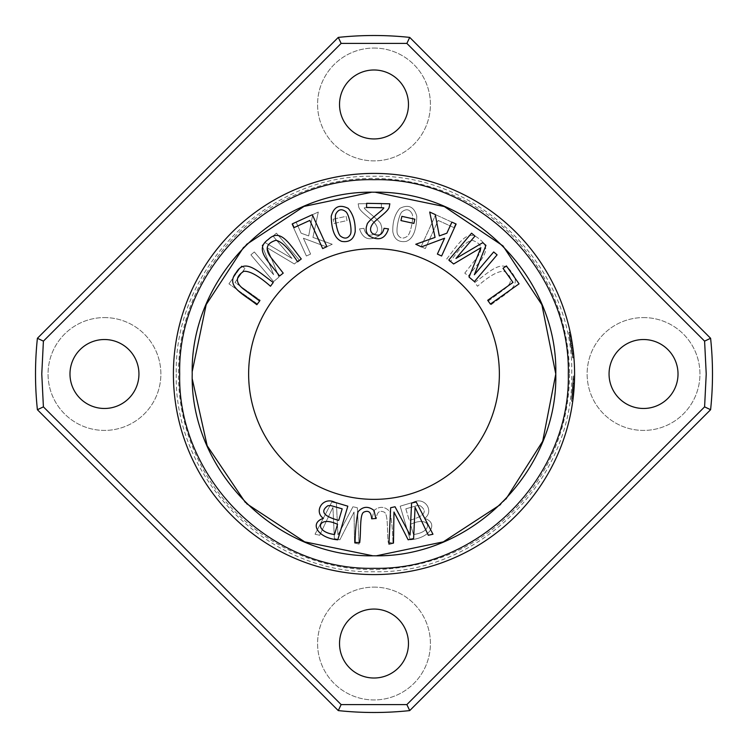 <?xml version="1.0" encoding="UTF-8"?>
<svg xmlns="http://www.w3.org/2000/svg" width="748" height="748" viewBox="0 0 748 748"><rect width="100%" height="100%" fill="white"/><g stroke="black" fill="none" stroke-linecap="round" stroke-linejoin="round"><path stroke-width="0.56" stroke-dasharray="3.74 2.81" d="M505.975 499.01L500.449 504.591M376.487 555.764L372.803 555.773M246.606 503.675L245.325 502.404M243.624 247.326L246.457 244.474M371.532 192.236L375.206 192.227M291.879 224.035L296.105 222.119L301.135 233.198L308.681 235.919L312.72 214.573L318.302 212.039L312.935 237.406L332.234 244.269L326.502 246.868L303.417 238.229L310.616 254.077L306.39 256.003L291.879 224.035L306.39 256.003L310.616 254.077L303.417 238.229L326.502 246.868L332.234 244.269L312.935 237.406L318.302 212.039L312.72 214.573L308.681 235.919L301.135 233.198L296.105 222.119L291.879 224.035M381.452 207.439L364.239 207.813C363.481 208.991 381.274 221.473 380.919 224.671C382.63 229.019 382.013 232.731 379.077 235.807C369.381 241.352 362.864 239.042 359.526 228.869L363.939 228.327C365.576 235.19 369.503 236.864 375.711 233.357C378.161 230.87 378.03 227.701 375.318 223.848C372.392 219.66 359.218 211.394 358.731 206.785L358.161 203.802L381.358 203.306L381.452 207.439L381.358 203.306L358.161 203.802L358.731 206.785C359.218 211.394 372.392 219.66 375.318 223.848C378.03 227.701 378.161 230.87 375.711 233.357C369.503 236.864 365.576 235.19 363.939 228.327L359.526 228.869C362.864 239.042 369.381 241.352 379.077 235.807C382.013 232.731 382.63 229.019 380.919 224.671C381.274 221.473 363.481 208.991 364.239 207.813L381.452 207.439M400.18 506.181L413.008 502.347C424.929 496.148 434.588 511.408 424.593 518.383C439.113 522.936 430.24 538.149 410.231 539.813L400.18 506.181L410.231 539.813C430.24 538.149 439.113 522.936 424.593 518.383C434.588 511.408 424.929 496.148 413.008 502.347L400.18 506.181M331.785 502.011L336.413 503.049L337.937 535.016L352.972 506.751L357.348 507.733L359.068 544.095L354.515 543.076L354.028 512.025L339.863 539.794L334.393 538.569L332.925 507.303L319.676 535.269L315.03 534.231L331.785 502.011L315.03 534.231L319.676 535.269L332.925 507.303L334.393 538.569L339.863 539.794L354.028 512.025L354.515 543.076L359.068 544.095L357.348 507.733L352.972 506.751L337.937 535.016L336.413 503.049L331.785 502.011M372.121 518.495L373.981 510.463C379.778 505.91 385.108 506.349 389.97 511.772C391.7 520.384 392.691 530.594 392.952 542.394L388.306 542.683C386.856 532.221 388.493 514.138 384.173 512.128C379.423 509.996 376.814 512.221 376.338 518.813L372.121 518.495L376.338 518.813C376.814 512.221 379.423 509.996 384.173 512.128C388.493 514.138 386.856 532.221 388.306 542.683L392.952 542.394C392.691 530.594 391.7 520.384 389.97 511.772C385.108 506.349 379.778 505.91 373.981 510.463L372.121 518.495M228.944 283.838L241.595 265.923L244.979 268.308L235.003 282.435L260.295 300.303L257.611 304.09L228.944 283.838L257.611 304.09L260.295 300.303L235.003 282.435L244.979 268.308L241.595 265.923L228.944 283.838M248.635 374A125.365 125.365 0 0 0 374 499.365A125.365 125.365 0 0 0 499.365 374A125.365 125.365 0 0 0 374 248.635A125.365 125.365 0 0 0 248.635 374M192.217 374C189.973 471.165 276.835 558.027 374 555.783C471.165 558.027 558.027 471.165 555.783 374C558.027 276.835 471.165 189.973 374 192.217C276.835 189.973 189.973 276.835 192.217 374C189.927 471.193 276.825 558.064 374 555.783C471.165 558.055 558.083 471.212 555.783 374C558.073 276.807 471.175 189.936 374 192.217C276.835 189.945 189.917 276.788 192.217 374M406.248 241.389C398.712 242.567 394.233 239.332 392.803 231.702C392.522 221.829 394.879 214.04 399.853 208.355C408.502 204.073 414.149 206.691 416.767 216.228C416.486 230.449 412.98 238.836 406.248 241.389C412.98 238.836 416.486 230.449 416.767 216.228C414.149 206.691 408.502 204.073 399.853 208.355C394.879 214.04 392.522 221.829 392.803 231.702C394.233 239.332 398.712 242.567 406.248 241.389M250.898 254.853L254.311 251.954L273.646 274.74L262.052 245.381L265.25 242.67L292.038 258.481L273.029 236.069L276.442 233.17L299.153 259.939L294.385 263.988L267.111 247.719L278.939 277.087L273.6 281.613L250.898 254.853L273.6 281.613L278.939 277.087L267.111 247.719L294.385 263.988L299.153 259.939L276.442 233.17L273.029 236.069L292.038 258.481L265.25 242.67L262.052 245.381L273.646 274.74L254.311 251.954L250.898 254.853M333.178 219.192L346.118 216.34L347.044 220.576L334.113 223.428L333.178 219.192L334.113 223.428L347.044 220.576L346.118 216.34L333.178 219.192M435.682 214.732L455.635 223.839L453.914 227.607L438.178 220.426L425.322 248.588L421.096 246.662L435.682 214.732L421.096 246.662L425.322 248.588L438.178 220.426L453.914 227.607L455.635 223.839L435.682 214.732M464.779 273.132L477.289 257.2C483.32 248.869 481.581 243.24 472.082 240.295C466.163 241.567 458.926 248.747 450.38 261.828L446.724 258.948C458.552 244.213 467.388 227.542 479.692 239.454C494.232 249.598 479.066 261.501 468.435 276.003L464.779 273.132L468.435 276.003C479.066 261.501 494.232 249.598 479.692 239.454C467.388 227.542 458.552 244.213 446.724 258.948L450.38 261.828C458.926 248.747 466.163 241.567 472.082 240.295C481.581 243.24 483.32 248.869 477.289 257.2L464.779 273.132M488.379 300.976L504.685 288.952C512.717 282.529 512.539 276.638 504.161 271.272C498.121 270.916 489.239 275.909 477.514 286.241L474.756 282.492C490.09 271.44 503.049 257.733 511.735 272.487C523.039 286.147 505.246 293.571 491.137 304.716L488.379 300.976L491.137 304.716C505.246 293.571 523.039 286.147 511.735 272.487C503.049 257.733 490.09 271.44 474.756 282.492L477.514 286.241C489.239 275.909 498.121 270.916 504.161 271.272C512.539 276.638 512.717 282.529 504.685 288.952L488.379 300.976M573.127 398.188L574.576 376.16L573.323 376.16L571.463 401.227C573.146 392.382 573.492 369.634 573.305 377.628L573.323 375.73L574.576 375.73A200.586 200.586 0 0 1 572.734 401.227L574.501 379.704M570.238 332.449L570.2 332.29A200.586 200.586 0 0 1 574.586 374M572.65 346.212A200.586 200.586 0 0 0 250.608 215.854A200.586 200.586 0 0 0 298.742 559.934A200.586 200.586 0 0 0 572.65 346.212M573.09 349.503L573.931 357.787C572.575 345.137 571.332 336.637 570.2 332.29C570.219 331.813 573.482 348.811 573.931 357.787C572.575 345.137 571.332 336.637 570.2 332.29C570.219 331.813 573.482 348.811 573.931 357.787A200.586 200.586 0 0 0 570.294 332.72A200.586 200.586 0 0 1 573.931 357.787L571.014 336.329L573.931 357.787A200.586 200.586 0 0 0 570.294 332.72L573.557 353.701A200.586 200.586 0 0 0 570.294 332.72A200.586 200.586 0 0 1 573.594 354.066L570.294 332.72A200.586 200.586 0 0 1 573.931 357.787A200.586 200.586 0 0 0 572.229 343.323L572.416 344.548M571.949 341.593L572.229 343.323L570.958 343.341L569.537 335.272L570.808 335.282L571.154 337.049L570.808 335.272L569.537 335.282L570.958 343.323A199.333 199.333 0 0 0 570.453 340.237A199.333 199.333 0 0 1 572.669 357.787C572.22 348.39 568.63 330.392 568.938 332.383C570.21 337.544 571.453 346.015 572.669 357.787C572.22 348.39 568.63 330.392 568.938 332.383C570.21 337.544 571.453 346.015 572.669 357.787C571.968 346.361 567.349 323.407 570.958 343.323A199.333 199.333 0 0 1 572.669 357.787A199.333 199.333 0 0 0 569.013 332.72L572.613 357.077C572.659 350.849 567.48 324.464 569.462 334.889C571.257 342.107 573.099 361.508 572.613 357.077L573.875 357.077L573.94 357.899M573.94 357.89L572.678 357.89L573.94 357.89L573.679 354.907L573.22 350.634L571.958 350.634C574.006 370.943 571.266 341.284 569.611 335.674L570.892 335.674L569.611 335.674A199.333 199.333 0 0 0 569.013 332.72L570.294 332.72A200.586 200.586 0 0 1 571.921 341.406L570.294 332.72L573.931 357.787L572.529 345.352A200.586 200.586 0 0 1 573.931 357.787A200.586 200.586 0 0 0 570.294 332.72A200.586 200.586 0 0 1 570.892 335.674C572.547 341.378 575.249 370.924 573.22 350.634L570.294 332.72A200.586 200.586 0 0 1 573.931 357.787L571.687 340.041M573.099 383.677L574.352 383.677L574.558 377.628L573.305 377.628L571.463 401.227L573.323 376.16A199.333 199.333 0 0 1 571.463 401.227L573.323 376.16L574.576 376.16L572.912 399.89M574.455 381.162L574.408 382.471M574.567 376.478L574.576 375.861M574.52 379.236L573.267 379.236L572.856 387.735L574.118 387.735A200.586 200.586 0 0 0 574.52 379.114L574.436 381.77M574.558 377.497L574.529 378.759M573.482 352.934L573.875 357.077C574.352 361.508 572.529 342.163 570.733 334.889L570.705 334.749M573.183 350.316L573.716 355.347L573.538 353.552L572.285 353.552C572.014 348.063 568.555 329.915 569.845 336.871C571.145 342.229 572.968 359.835 572.285 353.552L571.921 350.316L573.183 350.316M570.303 332.767A200.586 200.586 0 0 1 573.931 357.787L572.669 357.787C571.968 346.361 567.349 323.407 570.958 343.323L572.229 343.341A200.586 200.586 0 0 0 571.724 340.237A200.586 200.586 0 0 1 572.229 343.341L570.846 335.431M570.2 332.29L568.919 332.29L570.2 332.29L568.919 332.29L569.462 334.889L570.733 334.852L570.275 332.626M570.313 332.823L571.042 336.45M571.173 337.152L571.556 339.246M571.781 340.583L573.062 349.279M573.118 349.802L573.445 352.607M574.511 379.666L572.734 401.227L574.511 379.666L573.249 379.666L574.511 379.666M573.118 398.207L574.576 376.16L573.118 398.207L571.855 398.207M338.283 37.4L37.4 338.283A338.489 338.489 0 0 0 37.4 409.717L338.283 710.6A338.489 338.489 0 0 0 409.717 710.6L710.6 409.717A338.489 338.489 0 0 0 710.6 338.283L409.717 37.4A338.489 338.489 0 0 0 338.283 37.4L341.135 43.412L43.412 341.135L41.776 374L43.412 406.865L341.135 704.588L406.865 704.588L704.588 406.865L706.224 374L704.588 341.135L406.865 43.412L341.135 43.412M409.717 37.4L406.865 43.412M37.4 338.283L43.412 341.135M37.4 409.717L43.412 406.865M338.283 710.6L341.135 704.588M409.717 710.6L406.865 704.588M104.458 317.582A56.418 56.418 0 0 1 160.876 374A56.418 56.418 0 0 1 104.458 430.418A56.418 56.418 0 0 1 48.05 374A56.418 56.418 0 0 1 104.458 317.582A56.418 56.418 0 0 1 160.876 374A56.418 56.418 0 0 1 104.458 430.418A56.418 56.418 0 0 1 48.05 374A56.418 56.418 0 0 1 104.458 317.582M643.542 317.582A56.418 56.418 0 0 1 699.95 374A56.418 56.418 0 0 1 643.542 430.418A56.418 56.418 0 0 1 587.124 374A56.418 56.418 0 0 1 643.542 317.582A56.418 56.418 0 0 1 699.95 374A56.418 56.418 0 0 1 643.542 430.418A56.418 56.418 0 0 1 587.124 374A56.418 56.418 0 0 1 643.542 317.582M374 48.05A56.418 56.418 0 0 1 430.418 104.458A56.418 56.418 0 0 1 374 160.876A56.418 56.418 0 0 1 317.582 104.458A56.418 56.418 0 0 1 374 48.05A56.418 56.418 0 0 1 430.418 104.458A56.418 56.418 0 0 1 374 160.876A56.418 56.418 0 0 1 317.582 104.458A56.418 56.418 0 0 1 374 48.05M374 587.124A56.418 56.418 0 0 1 430.418 643.542A56.418 56.418 0 0 1 374 699.95A56.418 56.418 0 0 1 317.582 643.542A56.418 56.418 0 0 1 374 587.124A56.418 56.418 0 0 1 430.418 643.542A56.418 56.418 0 0 1 374 699.95A56.418 56.418 0 0 1 317.582 643.542A56.418 56.418 0 0 1 374 587.124M710.6 338.283L704.588 341.135M710.6 409.717L704.588 406.865M374 678.015A34.473 34.473 0 0 1 339.527 643.542A34.473 34.473 0 0 1 374 609.059A34.473 34.473 0 0 1 408.473 643.542A34.473 34.473 0 0 1 374 678.015M374 138.941A34.473 34.473 0 0 1 339.527 104.458A34.473 34.473 0 0 1 374 69.985A34.473 34.473 0 0 1 408.473 104.458A34.473 34.473 0 0 1 374 138.941M643.542 408.473A34.473 34.473 0 0 1 609.059 374A34.473 34.473 0 0 1 643.542 339.527A34.473 34.473 0 0 1 678.015 374A34.473 34.473 0 0 1 643.542 408.473M104.458 408.473A34.473 34.473 0 0 1 69.985 374A34.473 34.473 0 0 1 104.458 339.527A34.473 34.473 0 0 1 138.941 374A34.473 34.473 0 0 1 104.458 408.473M176.257 374C173.807 479.702 268.298 574.193 374 571.743C479.702 574.193 574.193 479.702 571.743 374C574.193 268.298 479.702 173.807 374 176.257C268.298 173.807 173.807 268.298 176.257 374M571.724 340.237L570.453 340.237L571.724 340.237M569.443 334.824L569.845 336.871L571.117 336.871L570.724 334.824L569.443 334.824M573.183 350.335L571.117 336.871C569.826 329.859 573.267 347.998 573.538 353.552M573.594 354.113L573.501 353.14M573.464 352.832L573.192 350.401M397.702 234.582C395.402 230.908 399.067 213.704 402.218 211.665C406.267 208.599 409.521 209.272 411.998 213.694C409.521 209.272 406.267 208.599 402.218 211.665C399.067 213.704 395.402 230.908 397.702 234.582C400.068 238.603 403.284 239.154 407.351 236.218C410.512 234.246 414.111 216.827 411.998 213.694C414.111 216.827 410.512 234.246 407.351 236.218C403.284 239.154 400.068 238.603 397.702 234.582M573.931 357.787L572.669 357.787A199.333 199.333 0 0 0 571.266 345.352L572.669 357.787L569.013 332.72A199.333 199.333 0 0 1 572.669 357.787A199.333 199.333 0 0 0 569.013 332.72A199.333 199.333 0 0 1 572.669 357.787L569.742 336.329L572.669 357.787A199.333 199.333 0 0 0 569.013 332.72L570.649 341.406A199.333 199.333 0 0 0 569.013 332.72A199.333 199.333 0 0 1 572.669 357.787C572.22 348.39 568.63 330.392 568.938 332.383C570.21 337.544 571.453 346.015 572.669 357.787C572.22 348.39 568.63 330.392 568.938 332.383C570.21 337.544 571.453 346.015 572.669 357.787L573.931 357.787L572.669 357.787A199.333 199.333 0 0 0 569.013 332.72A199.333 199.333 0 0 1 572.295 353.701L569.013 332.72L572.332 354.066A199.333 199.333 0 0 0 569.013 332.72L570.294 332.72M570.892 335.674L569.611 335.674L570.892 335.674M572.734 401.227L571.463 401.227M574.576 376.16L573.323 376.16L574.576 376.16M572.529 345.352L571.266 345.352M572.846 347.633L571.584 347.633M572.538 345.408L571.276 345.408M571.921 341.406L570.649 341.406M572.856 387.735A199.333 199.333 0 0 0 573.267 379.114L573.267 379.236M574.52 379.114L573.267 379.114L574.52 379.114M572.631 390.69L573.894 390.69A200.586 200.586 0 0 1 573.108 398.273L571.846 398.273A199.333 199.333 0 0 0 572.631 390.69L571.846 398.273M573.987 389.502L572.725 389.502M573.435 395.44L573.604 393.869M574.296 384.743L574.427 381.938M574.37 383.266L573.118 383.266M574.52 379.264L573.267 379.264L573.277 378.684L574.529 378.694M571.014 336.329L569.742 336.329M573.557 353.701L572.295 353.701M573.594 354.066L572.332 354.066M405.818 508.818L409.268 520.384L405.818 508.818L417.272 505.573L405.818 508.818M417.272 505.573L420.114 505.723L417.272 505.573M410.456 524.348L413.494 534.521L410.456 524.348C430.324 514.82 434.775 531.819 413.494 534.521C434.775 531.819 430.324 514.82 410.456 524.348M420.114 505.723C428.08 511.398 424.471 516.288 409.268 520.384C424.471 516.288 428.08 511.398 420.114 505.723M451.895 222.119L456.121 224.035L441.61 256.003L437.384 254.077L444.583 238.229L421.498 246.868L415.766 244.269L435.065 237.406L429.698 212.039L435.28 214.573L439.319 235.919L446.865 233.198L451.895 222.119M338.732 520.384L342.182 508.818L330.728 505.573L327.886 505.723C319.92 511.398 323.529 516.288 338.732 520.384M334.506 534.521L337.544 524.348C317.676 514.82 313.225 531.819 334.506 534.521M334.992 502.347L347.82 506.181L337.769 539.813C317.76 538.149 308.887 522.936 323.407 518.383C313.412 511.408 323.071 496.148 334.992 502.347M411.587 503.049L416.215 502.011L432.97 534.231L428.324 535.269L415.075 507.303L413.607 538.569L408.137 539.794L393.972 512.025L393.485 543.076L388.932 544.095L390.652 507.733L395.028 506.751L410.063 535.016L411.587 503.049M383.761 207.813L366.548 207.439L366.642 203.306L389.839 203.802L389.269 206.785C388.782 211.394 375.608 219.66 372.682 223.848C369.97 227.701 369.839 230.87 372.289 233.357C378.497 236.864 382.424 235.19 384.061 228.327L388.474 228.869C385.136 239.042 378.619 241.352 368.923 235.807C365.987 232.731 365.37 229.019 367.081 224.671C366.726 221.473 384.519 208.991 383.761 207.813M374.019 510.463L375.879 518.495L371.663 518.813C371.186 512.221 368.577 509.996 363.827 512.128C359.507 514.138 361.144 532.221 359.695 542.683L355.048 542.394C355.309 530.594 356.3 520.384 358.03 511.772C362.892 506.349 368.222 505.91 374.019 510.463M401.882 216.34L414.822 219.192L413.887 223.428L400.956 220.576L401.882 216.34M350.298 234.582C352.598 230.908 348.933 213.704 345.782 211.665C341.733 208.599 338.479 209.272 336.002 213.694C333.889 216.827 337.488 234.246 340.649 236.218C344.716 239.154 347.932 238.603 350.298 234.582M348.147 208.355C353.121 214.04 355.478 221.829 355.197 231.702C353.767 239.332 349.288 242.567 341.752 241.389C335.02 238.836 331.514 230.449 331.233 216.228C333.851 206.691 339.499 204.073 348.147 208.355M270.711 257.2L283.221 273.132L279.565 276.003C268.934 261.501 253.768 249.598 268.308 239.454C280.612 227.542 289.448 244.213 301.276 258.948L297.62 261.828C289.074 248.747 281.837 241.567 275.919 240.295C266.419 243.24 264.68 248.869 270.711 257.2M292.365 223.839L312.318 214.732L326.904 246.662L322.678 248.588L309.822 220.426L294.086 227.607L292.365 223.839M506.405 265.923L519.056 283.838L490.389 304.09L487.705 300.303L512.997 282.435L503.021 268.308L506.405 265.923M493.689 251.954L497.102 254.853L474.4 281.613L469.061 277.087L480.889 247.719L453.615 263.988L448.847 259.939L471.558 233.17L474.971 236.069L455.962 258.481L482.75 242.67L485.948 245.381L474.354 274.74L493.689 251.954M243.315 288.952L259.621 300.976L256.863 304.716C242.754 293.571 224.961 286.147 236.265 272.487C244.951 257.733 257.91 271.44 273.244 282.492L270.486 286.241C258.761 275.909 249.879 270.916 243.839 271.272C235.461 276.638 235.283 282.529 243.315 288.952M570.733 334.889L569.462 334.889M572.229 343.323L570.958 343.323L572.229 343.323M574.501 379.919L573.249 379.919M569.574 374C569.247 416.262 556.793 454.578 532.221 488.958C493.942 539.233 443.246 566.077 380.143 569.471C306.054 572.631 232.675 529.238 199.744 462.788C182.764 428.997 175.948 393.261 179.296 355.599C185.28 281.996 237.986 213.975 307.755 189.992C376.796 163.999 460.768 182.821 512.287 235.714C549.687 274.226 568.779 320.322 569.574 374"/><path stroke-width="1.12" d="M259.621 300.976L243.315 288.952C235.283 282.529 235.461 276.638 243.839 271.272C249.879 270.916 258.761 275.909 270.486 286.241L273.244 282.492C257.91 271.44 244.951 257.733 236.265 272.487C224.961 286.147 242.754 293.571 256.863 304.716L259.621 300.976M497.102 254.853L493.689 251.954L474.354 274.74L485.948 245.381L482.75 242.67L455.962 258.481L474.971 236.069L471.558 233.17L448.847 259.939L453.615 263.988L480.889 247.719L469.061 277.087L474.4 281.613L497.102 254.853M519.056 283.838L506.405 265.923L503.021 268.308L512.997 282.435L487.705 300.303L490.389 304.09L519.056 283.838M312.318 214.732L292.365 223.839L294.086 227.607L309.822 220.426L322.678 248.588L326.904 246.662L312.318 214.732M283.221 273.132L270.711 257.2C264.68 248.869 266.419 243.24 275.919 240.295C281.837 241.567 289.074 248.747 297.62 261.828L301.276 258.948C289.448 244.213 280.612 227.542 268.308 239.454C253.768 249.598 268.934 261.501 279.565 276.003L283.221 273.132M341.752 241.389C349.288 242.567 353.767 239.332 355.197 231.702C355.478 221.829 353.121 214.04 348.147 208.355C339.499 204.073 333.851 206.691 331.233 216.228C331.514 230.449 335.02 238.836 341.752 241.389M456.121 224.035L451.895 222.119L446.865 233.198L439.319 235.919L435.28 214.573L429.698 212.039L435.065 237.406L415.766 244.269L421.498 246.868L444.583 238.229L437.384 254.077L441.61 256.003L456.121 224.035M248.635 374A125.365 125.365 0 0 1 436.682 265.428A125.365 125.365 0 0 1 436.682 482.572A125.365 125.365 0 0 1 248.635 374M375.206 192.227L444.331 206.57L502.965 245.886L541.898 304.782L555.783 374L542.711 441.217L505.975 499.01M500.449 504.591L443.293 541.87L376.487 555.764M372.803 555.773L304.698 541.861L246.606 503.675M245.325 502.404L207.168 445.752L192.292 379.086M192.236 371.513L206.196 304.567L243.624 247.326M246.457 244.474L304.015 206.42L371.532 192.236M347.82 506.181L334.992 502.347C323.071 496.148 313.412 511.408 323.407 518.383C308.887 522.936 317.76 538.149 337.769 539.813L347.82 506.181M416.215 502.011L411.587 503.049L410.063 535.016L395.028 506.751L390.652 507.733L388.932 544.095L393.485 543.076L393.972 512.025L408.137 539.794L413.607 538.569L415.075 507.303L428.324 535.269L432.97 534.231L416.215 502.011M366.548 207.439L383.761 207.813C384.519 208.991 366.726 221.473 367.081 224.671C365.37 229.019 365.987 232.731 368.923 235.807C378.619 241.352 385.136 239.042 388.474 228.869L384.061 228.327C382.424 235.19 378.497 236.864 372.289 233.357C369.839 230.87 369.97 227.701 372.682 223.848C375.608 219.66 388.782 211.394 389.269 206.785L389.839 203.802L366.642 203.306L366.548 207.439M375.879 518.495L374.019 510.463C368.222 505.91 362.892 506.349 358.03 511.772C356.3 520.384 355.309 530.594 355.048 542.394L359.695 542.683C361.144 532.221 359.507 514.138 363.827 512.128C368.577 509.996 371.186 512.221 371.663 518.813L375.879 518.495M414.822 219.192L401.882 216.34L400.956 220.576L413.887 223.428L414.822 219.192M574.586 374A200.586 200.586 0 0 1 273.703 547.714A200.586 200.586 0 0 1 273.703 200.286A200.586 200.586 0 0 1 574.576 375.73L574.427 381.938M574.436 381.77L572.734 401.227A200.586 200.586 0 0 1 270.084 545.572A200.586 200.586 0 0 1 257.808 210.497A200.586 200.586 0 0 1 570.2 332.29L570.546 333.963M573.931 357.787A200.586 200.586 0 0 0 572.229 343.323L573.931 357.787C572.575 345.137 571.332 336.637 570.2 332.29C570.219 331.813 573.482 348.811 573.931 357.787M570.846 335.431L570.574 334.094M571.687 340.041L571.949 341.593M574.501 379.704L574.455 381.162M574.408 382.471L574.352 383.677M574.529 378.759L572.734 401.227A200.586 200.586 0 0 0 574.576 376.16L574.567 376.478M571.042 336.45L571.173 337.152M571.556 339.246L571.781 340.583M573.062 349.279L573.118 349.802M572.416 344.548L573.09 349.503M572.912 399.89L573.127 398.188M409.717 37.4A338.489 338.489 0 0 0 338.283 37.4L37.4 338.283A338.489 338.489 0 0 0 37.4 409.717L338.283 710.6A338.489 338.489 0 0 0 409.717 710.6L710.6 409.717A338.489 338.489 0 0 0 710.6 338.283L409.717 37.4L406.865 43.412L704.588 341.135L710.6 338.283M406.865 43.403L341.135 43.403M37.4 338.283L43.412 341.135L341.135 43.412L338.283 37.4M43.403 341.135L41.776 374L43.403 406.865M338.283 710.6L341.135 704.588L43.412 406.865L37.4 409.717M341.135 704.597L406.865 704.597M710.6 409.717L704.588 406.865L406.865 704.588L409.717 710.6M192.217 374C189.927 276.807 276.825 189.936 374 192.217C471.165 189.945 558.083 276.788 555.783 374C558.073 471.193 471.175 558.064 374 555.783C276.835 558.055 189.917 471.212 192.217 374M568.312 374C570.715 477.869 477.869 570.715 374 568.312C270.131 570.715 177.285 477.869 179.688 374C177.285 270.131 270.131 177.285 374 179.688C477.869 177.285 570.715 270.131 568.312 374M704.597 406.865L706.224 374L704.597 341.135M374 678.015A34.473 34.473 0 0 1 339.527 643.542A34.473 34.473 0 0 1 374 609.059A34.473 34.473 0 0 1 408.473 643.542A34.473 34.473 0 0 1 374 678.015M374 69.985A34.473 34.473 0 0 1 408.473 104.458A34.473 34.473 0 0 1 374 138.941A34.473 34.473 0 0 1 339.527 104.458A34.473 34.473 0 0 1 374 69.985M643.542 408.473A34.473 34.473 0 0 1 609.059 374A34.473 34.473 0 0 1 643.542 339.527A34.473 34.473 0 0 1 678.015 374A34.473 34.473 0 0 1 643.542 408.473M104.458 408.473A34.473 34.473 0 0 1 69.985 374A34.473 34.473 0 0 1 104.458 339.527A34.473 34.473 0 0 1 138.941 374A34.473 34.473 0 0 1 104.458 408.473M573.716 355.347L573.594 354.113M573.108 398.273L573.435 395.44M573.604 393.869L573.894 390.69M574.118 387.735L574.296 384.743M342.182 508.818L338.732 520.384C323.529 516.288 319.92 511.398 327.886 505.723L330.728 505.573L342.182 508.818M337.544 524.348L334.506 534.521C313.225 531.819 317.676 514.82 337.544 524.348M336.002 213.694C338.479 209.272 341.733 208.599 345.782 211.665C348.933 213.704 352.598 230.908 350.298 234.582C347.932 238.603 344.716 239.154 340.649 236.218C337.488 234.246 333.889 216.827 336.002 213.694"/></g></svg>
